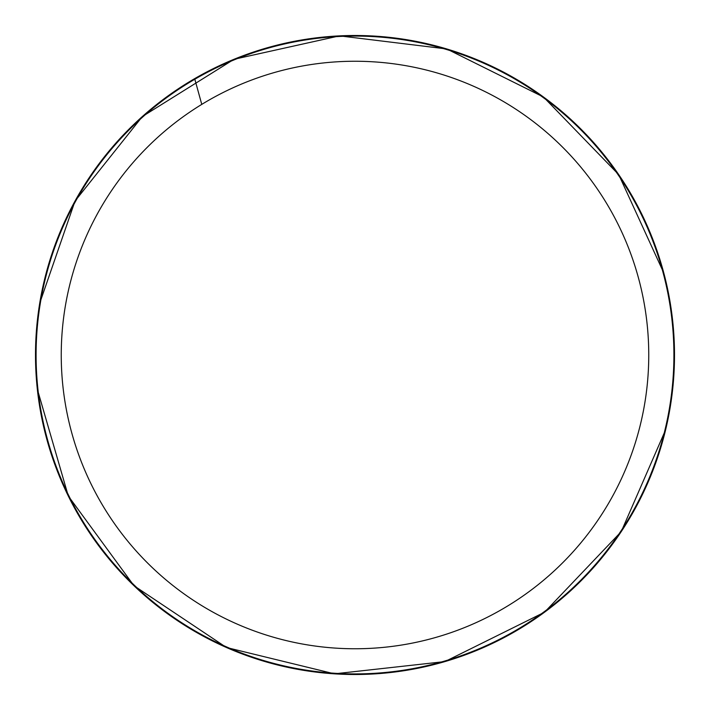 <?xml version="1.0" encoding="UTF-8"?>
<svg xmlns="http://www.w3.org/2000/svg" width="710" height="710" viewBox="0 0 710 710"><rect width="100%" height="100%" fill="white"/><g stroke="black" fill="none" stroke-linecap="round" stroke-linejoin="round"><path stroke-width="1.06" d="M35.5 355.586A319.5 319.5 0 0 1 354.414 35.5A319.5 319.5 0 0 1 674.5 354.414A319.5 319.5 0 0 1 355.586 674.5A319.5 319.5 0 0 1 35.5 355.586M515.176 630.773A318.914 318.914 0 0 0 673.914 355A318.914 318.914 0 0 1 355.293 673.914A318.914 318.914 0 0 1 194.824 79.227A318.914 318.914 0 0 0 36.086 355M201.773 104.379A293.754 293.754 0 0 1 631.873 453.149A293.754 293.754 0 0 1 169.974 583.167A293.754 293.754 0 0 1 201.773 104.379L194.824 79.227A318.914 318.914 0 0 1 673.914 355M35.5 355L36.29 332.529M39.742 303.135L75.056 201.019L142.391 116.511L234.043 59.285L339.522 35.873L446.776 48.963L543.532 97.057L618.729 174.651L663.77 272.88M672.565 319.855L674.5 355L672.903 386.941M37.346 389.266L68.311 496.033L133.995 585.732L226.437 647.493L334.445 673.834L444.939 661.578L544.543 612.206L621.206 531.683L665.634 429.763"/></g></svg>
